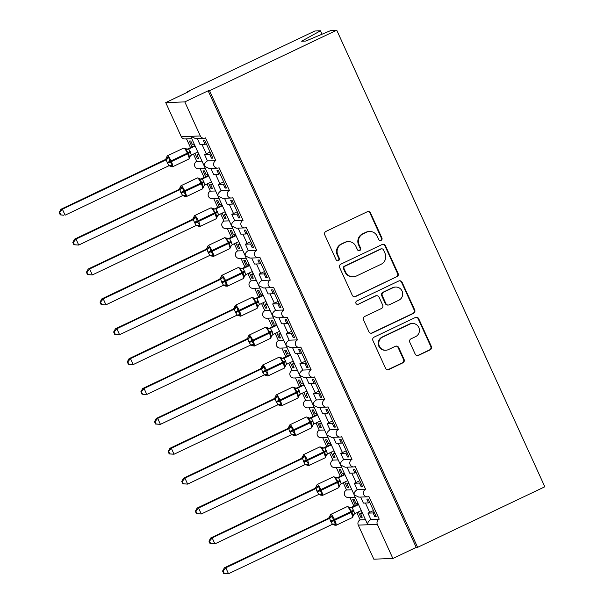 <?xml version="1.0" encoding="UTF-8"?>
<svg xmlns="http://www.w3.org/2000/svg" width="604" height="604" viewBox="0 0 604 604"><rect width="100%" height="100%" fill="white"/><g stroke="black" fill="none" stroke-linecap="round" stroke-linejoin="round"><path stroke-width="0.91" d="M381.064 240.377A1.812 1.767 87.9 0 0 381.917 237.968L370.554 213.038A2.59 2.529 87.9 0 0 367.194 211.778L325.956 231.407A2.59 2.529 87.9 0 0 324.733 234.843L336.096 259.773A1.812 1.767 87.9 0 0 338.451 260.656A1.812 1.767 87.9 0 0 339.305 258.248L337.832 255.024A8.282 8.094 87.9 0 1 341.743 244.024L345.178 242.393A8.282 8.094 87.9 0 1 355.93 246.409L357.402 249.633A1.812 1.767 87.9 0 0 359.757 250.517A1.812 1.767 87.9 0 0 360.611 248.108L359.138 244.884A8.282 8.094 87.9 0 1 363.049 233.884L366.485 232.246A8.282 8.094 87.9 0 1 377.236 236.27L378.708 239.494A1.812 1.767 87.9 0 0 381.064 240.377M380.097 240.528A1.812 1.767 87.9 0 0 381.358 237.991L369.995 213.061A2.59 2.529 87.9 0 0 367.889 211.566M337.485 260.807A1.812 1.767 87.9 0 0 338.746 258.27L337.274 255.047L337.832 255.024M358.791 250.668A1.812 1.767 87.9 0 0 360.052 248.131L358.58 244.899L359.138 244.884M415.197 354.118A2.59 2.529 87.9 0 0 418.557 355.371L430.124 349.867A2.59 2.529 87.9 0 0 431.347 346.432L418.723 318.738A2.59 2.529 87.9 0 0 415.363 317.485L374.133 337.115A2.59 2.529 87.9 0 0 372.91 340.55L385.526 368.236A2.59 2.529 87.9 0 0 388.885 369.497L402.86 362.845A2.59 2.529 87.9 0 0 404.084 359.403L398.685 347.557A2.59 2.529 87.9 0 0 395.326 346.303L388.395 349.595A6.923 6.765 87.9 0 1 378.957 344.937A6.923 6.765 87.9 0 1 382.672 337.047L409.822 324.122A6.923 6.765 87.9 0 1 419.251 328.787A6.923 6.765 87.9 0 1 415.537 336.677L411.014 338.829A2.59 2.529 87.9 0 0 409.791 342.264L415.197 354.118M191.755 138.694L184.892 138.943A3.956 3.866 -92.1 0 1 181.253 136.663L165.73 102.597L189.067 91.483L187.663 91.536L314.858 30.993L320.49 30.789L301.555 41.223L305.707 41.072L331.12 30.404L336.745 30.2L209.55 90.743L208.146 90.796L184.809 101.902L200.332 135.968A3.956 3.866 -92.1 0 0 205.466 137.886L215.817 160.596A3.956 3.866 87.9 0 0 217.591 168.131A3.956 3.866 87.9 0 0 219.086 167.769L229.429 190.479A3.956 3.866 87.9 0 0 231.211 198.014A3.956 3.866 87.9 0 0 232.699 197.651L243.05 220.354A3.956 3.866 87.9 0 0 244.824 227.897A3.956 3.866 87.9 0 0 246.319 227.527L256.67 250.237A3.956 3.866 87.9 0 0 258.444 257.78A3.956 3.866 87.9 0 0 259.939 257.41L270.282 280.12A3.956 3.866 87.9 0 0 272.064 287.655A3.956 3.866 87.9 0 0 273.552 287.293L283.903 310.003A3.956 3.866 87.9 0 0 285.677 317.538A3.956 3.866 87.9 0 0 287.172 317.168L297.523 339.878A3.956 3.866 87.9 0 0 299.297 347.421A3.956 3.866 87.9 0 0 300.792 347.051L311.136 369.761A3.956 3.866 87.9 0 0 312.917 377.296A3.956 3.866 87.9 0 0 314.405 376.934L324.756 399.644A3.956 3.866 87.9 0 0 326.53 407.179A3.956 3.866 87.9 0 0 328.025 406.817L338.376 429.519A3.956 3.866 87.9 0 0 340.15 437.062A3.956 3.866 87.9 0 0 341.637 436.692L351.989 459.402A3.956 3.866 87.9 0 0 353.77 466.937A3.956 3.866 87.9 0 0 355.258 466.575L365.609 489.285A3.956 3.866 87.9 0 0 367.383 496.82A3.956 3.866 87.9 0 0 368.878 496.458L379.221 519.168A3.956 3.866 87.9 0 0 377.357 524.415L392.879 558.481L373.8 559.168L358.278 525.11L367.821 524.763C367.391 522.875 368.402 521.109 370.856 519.47L379.221 519.168M336.745 30.2L544.823 486.779L417.621 547.322L209.55 90.743M396.866 276.896A2.59 2.529 87.9 0 0 398.089 273.453L385.473 245.768A2.59 2.529 87.9 0 0 382.113 244.514L340.875 264.144A2.59 2.529 87.9 0 0 339.652 267.58L352.268 295.265A2.59 2.529 87.9 0 0 355.635 296.519L396.307 276.911A2.59 2.529 87.9 0 0 397.53 273.476L384.907 245.79A2.59 2.529 87.9 0 0 382.808 244.303M402.098 282.257L414.714 309.943A2.59 2.529 87.9 0 1 413.498 313.378L372.26 333.008A2.59 2.529 87.9 0 1 368.901 331.755L363.502 319.901A2.59 2.529 87.9 0 1 364.718 316.466L381.441 308.508A2.59 2.529 87.9 0 0 382.664 305.065L379.086 297.206A2.59 2.529 87.9 0 0 375.726 295.952L358.315 304.242A1.812 1.767 87.9 0 1 355.847 303.019A1.812 1.767 87.9 0 1 356.813 300.958L398.738 280.996A2.59 2.529 87.9 0 1 402.098 282.257L401.539 282.279L414.155 309.965L414.714 309.943M376.028 516.216L374.858 516.775L376.254 516.722L368.198 499.032L366.794 499.085L368.538 502.906L363.389 503.094L360.648 497.062M374.858 516.775L373.113 512.947L367.964 513.136L370.856 519.47M369.708 502.347L368.538 502.906M373.446 510.554L369.663 512.351A5.798 0.483 155.5 0 1 367.964 513.136M374.284 512.388L373.113 512.947M377.357 524.415L367.821 524.763L354.45 495.695L354.201 494.88L358.844 497.13L367.383 496.82M312.812 404.348L354.201 494.88C353.77 492.992 354.79 491.226 357.236 489.587L365.609 489.285M343.246 482.777L346.53 489.972L351.755 489.784M346.53 489.972A3.956 3.866 87.9 0 0 348.304 497.515L355.16 497.266M356.866 512.653L360.143 519.855L365.367 519.666M360.143 519.855A3.956 3.866 87.9 0 0 358.278 525.11M362.408 486.333L361.237 486.892L362.642 486.839L354.578 469.149L353.174 469.202L354.918 473.023L349.776 473.211L347.028 467.186M361.237 486.892L359.493 483.064L354.352 483.253L357.236 489.587M356.088 472.471L354.918 473.023M359.825 480.671L356.05 482.475A5.798 0.483 155.5 0 1 354.352 483.253M360.663 482.505L359.493 483.064M329.625 452.894L332.91 460.097L338.134 459.908M332.91 460.097A3.956 3.866 87.9 0 0 334.684 467.632L341.547 467.383M348.787 456.45L347.617 457.009L349.021 456.956L340.958 439.267L339.554 439.319L341.298 443.147L336.156 443.328L333.408 437.304M347.617 457.009L345.873 453.189L340.731 453.37L343.623 459.704L351.989 459.402M342.476 442.589L341.298 443.147M346.213 450.795L342.43 452.592A5.798 0.483 155.5 0 1 340.731 453.37M347.051 452.63L345.873 453.189M316.013 423.011L319.289 430.214L324.522 430.025M319.289 430.214A3.956 3.866 87.9 0 0 321.071 437.749L327.927 437.5M335.175 426.575L334.004 427.126L335.401 427.081L327.345 409.391L325.941 409.436L327.685 413.264L322.544 413.453L319.795 407.421M334.004 427.126L332.26 423.306L327.119 423.495L330.003 429.829L338.376 429.519M328.855 412.706L327.685 413.264M332.593 420.913L328.81 422.709A5.798 0.483 155.5 0 1 327.119 423.495M333.431 422.747L332.26 423.306M302.393 393.129L305.677 400.331L310.901 400.142M305.677 400.331A3.956 3.866 87.9 0 0 307.451 407.866L314.307 407.625M321.554 396.692L320.384 397.251L321.789 397.198L313.725 379.508L312.321 379.561L314.065 383.381L308.923 383.57L306.175 377.545M320.384 397.251L318.64 393.423L313.499 393.612L316.383 399.946L324.756 399.644M315.235 382.823L314.065 383.381M318.98 391.03L315.197 392.834A5.798 0.483 155.5 0 1 313.499 393.612M319.81 392.864L318.64 393.423M312.819 404.348L299.727 375.356L304.378 377.606L312.917 377.296M245.511 256.655L299.727 375.356C299.305 373.468 300.316 371.702 302.77 370.063L311.136 369.761M288.772 363.253L292.057 370.448L297.281 370.26M292.057 370.448A3.956 3.866 87.9 0 0 293.831 377.991L300.694 377.742M307.942 366.809L306.764 367.368L308.168 367.315L300.105 349.625L298.708 349.678L300.445 353.506L295.303 353.687L292.555 347.662M306.764 367.368L305.02 363.54L299.878 363.729L302.77 370.063M301.623 352.947L300.445 353.506M305.36 361.147L301.577 362.951A5.798 0.483 155.5 0 1 299.878 363.729M306.198 362.989L305.02 363.54M275.16 333.37L278.436 340.573L283.669 340.384M278.436 340.573A3.956 3.866 87.9 0 0 280.218 348.108L287.074 347.859M294.322 336.926L293.151 337.485L294.556 337.44L286.492 319.75L285.088 319.795L286.832 323.623L281.691 323.812L278.942 317.779M293.151 337.485L291.407 333.665L286.266 333.846L289.15 340.18L297.523 339.878M288.002 323.065L286.832 323.623M291.74 331.271L287.965 333.068A5.798 0.483 155.5 0 1 286.266 333.846M292.578 333.106L291.407 333.665M261.54 303.487L264.824 310.69L270.048 310.501M264.824 310.69A3.956 3.866 87.9 0 0 266.598 318.225L273.453 317.983M280.701 307.051L279.531 307.61L280.935 307.557L272.872 289.867L271.468 289.92L273.212 293.74L268.07 293.929L265.322 287.904M279.531 307.61L277.787 303.782L272.646 303.971L275.53 310.305L283.903 310.003M274.382 293.182L273.212 293.74M278.127 301.388L274.344 303.185A5.798 0.483 155.5 0 1 272.646 303.971M278.957 303.223L277.787 303.782M247.927 273.612L251.204 280.807L256.428 280.618M251.204 280.807A3.956 3.866 87.9 0 0 252.985 288.35L259.841 288.1M267.089 277.168L265.911 277.727L267.315 277.674L259.259 259.984L257.855 260.037L259.599 263.865L254.45 264.046L251.709 258.021M265.911 277.727L264.174 273.899L259.025 274.088L261.917 280.422L270.282 280.12M260.769 263.306L259.599 263.865M264.507 271.506L260.724 273.31A5.798 0.483 155.5 0 1 259.025 274.088M265.345 273.34L264.174 273.899M245.503 256.655L245.262 255.839L249.905 258.082L258.444 257.78M203.978 138.256L195.439 138.565L190.788 136.315L191.038 137.131L245.262 255.839C244.831 253.944 245.851 252.185 248.297 250.539L256.67 250.237M234.307 243.729L237.591 250.932L242.816 250.743M237.591 250.932A3.956 3.866 87.9 0 0 239.365 258.467L246.221 258.218M253.469 247.285L252.298 247.844L253.703 247.791L245.639 230.109L244.235 230.154L245.979 233.982L240.837 234.171L238.089 228.138M252.298 247.844L250.554 244.024L245.413 244.205L248.297 250.539M247.149 233.423L245.979 233.982M250.887 241.63L247.112 243.427A5.798 0.483 155.5 0 1 245.413 244.205M251.725 243.465L250.554 244.024M220.687 213.846L223.971 221.049L229.195 220.86M223.971 221.049A3.956 3.866 87.9 0 0 225.745 228.584L232.608 228.335M239.848 217.41L238.678 217.969L240.082 217.916L232.019 200.226L230.615 200.279L232.359 204.099L227.217 204.288L224.469 198.255M238.678 217.969L236.934 214.141L231.793 214.329L234.684 220.664L243.05 220.354M233.537 203.54L232.359 204.099M237.274 211.747L233.491 213.544A5.798 0.483 155.5 0 1 231.793 214.329M238.112 213.582L236.934 214.141M207.074 183.971L210.351 191.166L215.583 190.977M210.351 191.166A3.956 3.866 87.9 0 0 212.132 198.708L218.988 198.459M226.236 187.527L225.066 188.086L226.462 188.033L218.406 170.343L217.002 170.396L218.746 174.216L213.605 174.405L210.856 168.38M225.066 188.086L223.321 184.258L218.18 184.447L221.064 190.781L229.429 190.479M219.916 173.665L218.746 174.216M223.654 181.864L219.871 183.669A5.798 0.483 155.5 0 1 218.18 184.447M224.492 183.699L223.321 184.258M193.454 154.088L196.738 161.291L201.963 161.102M196.738 161.291A3.956 3.866 87.9 0 0 198.512 168.826L205.368 168.576M362.483 513.332L360.482 513.4L362.226 517.228L360.822 517.281L358.383 511.928M357.908 503.291L355.907 503.366L354.163 499.538L352.766 499.591L355.431 505.45M349.935 497.454L353.906 506.175M348.863 483.449L346.87 483.525L348.606 487.345L347.209 487.398L344.771 482.052M344.288 473.408L342.294 473.483L340.55 469.655L339.146 469.708L341.811 475.567M336.315 467.571L340.294 476.292M335.25 453.574L333.249 453.642L334.993 457.47L333.589 457.515L331.151 452.169M330.675 443.532L328.674 443.6L326.93 439.78L325.526 439.825L328.198 445.684M322.702 437.689L326.673 446.409M321.63 423.691L319.629 423.759L321.373 427.587L319.969 427.64L317.53 422.287M317.055 413.649L315.054 413.725L313.31 409.897L311.913 409.95L314.578 415.801M309.082 407.813L313.053 416.526M308.017 393.808L306.017 393.884L307.761 397.704L306.356 397.757L303.918 392.404M303.442 383.767L301.441 383.842L299.697 380.014L298.293 380.067L300.958 385.926M295.462 377.93L299.441 386.651M294.397 363.925L292.396 364.001L294.14 367.828L292.736 367.874L290.298 362.528M289.822 353.891L287.821 353.959L286.077 350.139L284.673 350.184L287.345 356.043M281.849 348.047L285.82 356.768M280.777 334.05L278.776 334.118L280.52 337.946L279.116 337.998L276.685 332.645M276.202 324.008L274.201 324.076L272.464 320.256L271.06 320.309L273.725 326.16M268.229 318.172L272.2 326.885M267.164 304.167L265.164 304.242L266.908 308.063L265.503 308.115L263.065 302.763M262.589 294.125L260.588 294.201L258.844 290.373L257.44 290.426L260.113 296.285M254.616 288.289L258.587 297.009M253.544 274.284L251.543 274.359L253.287 278.18L251.883 278.233L249.444 272.887M248.969 264.25L246.968 264.318L245.224 260.498L243.82 260.543L246.492 266.402M240.996 258.406L244.967 267.127M239.924 244.409L237.931 244.477L239.667 248.304L238.27 248.35L235.832 243.004M235.349 234.367L233.355 234.435L231.611 230.615L230.207 230.668L232.872 236.519M227.376 228.523L231.355 237.244M226.311 214.526L224.311 214.594L226.055 218.422L224.65 218.474L222.212 213.121M221.736 204.484L219.735 204.56L217.991 200.732L216.587 200.785L219.26 206.643M213.763 198.648L217.734 207.368M212.691 184.643L210.69 184.718L212.434 188.539L211.03 188.591L208.591 183.246M208.116 174.601L206.115 174.677L204.371 170.849L202.974 170.902L205.639 176.761M200.143 168.765L204.114 177.485M212.616 157.644L211.445 158.203L212.85 158.15L204.786 140.46L203.382 140.513L205.126 144.341L199.984 144.522L197.236 138.497M211.445 158.203L209.701 154.382L204.56 154.564L207.444 160.898L215.817 160.596M206.296 143.782L205.126 144.341M210.041 151.989L206.258 153.786A5.798 0.483 155.5 0 1 204.56 154.564M210.871 153.824L209.701 154.382M199.078 154.76L197.078 154.835L198.822 158.663L197.417 158.709L194.979 153.363M194.496 144.726L192.502 144.794L190.758 140.974L189.354 141.019L192.019 146.878M186.523 138.882L190.502 147.602M417.621 547.322L416.224 547.375L392.879 558.481M416.224 547.375L208.146 90.796M360.482 513.4L362.151 512.607M346.87 483.525L348.538 482.724M333.249 453.642L334.918 452.849M319.629 423.759L321.305 422.966M306.017 393.884L307.685 393.083M292.396 364.001L294.065 363.208M278.776 334.118L280.452 333.325M265.164 304.242L266.832 303.442M251.543 274.359L253.212 273.567M237.931 244.477L239.599 243.684M224.311 214.594L225.979 213.801M210.69 184.718L212.366 183.918M322.045 34.217L320.49 30.789M197.078 154.835L198.746 154.043M165.73 102.597L184.809 101.902M187.897 92.042L187.663 91.536M198.588 158.15L197.417 158.709M207.444 160.898C204.998 162.544 203.986 164.303 204.409 166.191L209.052 168.44L217.591 168.131M212.208 188.033L211.03 188.591M225.821 217.916L224.65 218.474M239.441 247.799L238.27 248.35M253.053 277.674L251.883 278.233M266.674 307.557L265.503 308.115M280.294 337.44L279.116 337.998M293.906 367.315L292.736 367.874M307.527 397.198L306.356 397.757M321.147 427.081L319.969 427.64M334.759 456.964L333.589 457.515M348.38 486.839L347.209 487.398M361.992 516.722L360.822 517.281M221.064 190.781C218.61 192.419 217.599 194.186 218.029 196.073L222.672 198.323L231.211 198.014M234.684 220.664C232.23 222.302 231.219 224.069 231.642 225.956L236.292 228.206L244.824 227.897M261.917 280.422C259.463 282.06 258.452 283.827 258.882 285.715L263.525 287.965L272.064 287.655M275.53 310.305C273.084 311.943 272.072 313.71 272.495 315.598L277.145 317.847L285.677 317.538M289.15 340.18C286.696 341.826 285.684 343.593 286.115 345.48L290.758 347.73L299.297 347.421M316.383 399.946C313.937 401.584 312.925 403.351 313.348 405.239L317.991 407.489L326.53 407.179M330.003 429.829C327.549 431.467 326.538 433.234 326.968 435.122L331.611 437.371L340.15 437.062M343.623 459.704C341.169 461.35 340.158 463.109 340.581 464.997L345.231 467.247L353.77 466.937M369.61 231.483L369.044 231.506A8.282 8.094 87.9 0 0 365.926 232.268L366.485 232.246M358.58 244.899A8.282 8.094 87.9 0 1 362.491 233.907L365.926 232.268M348.304 241.623L347.738 241.645A8.282 8.094 87.9 0 0 344.62 242.408L345.178 242.393M337.274 255.047A8.282 8.094 87.9 0 1 341.184 244.046L344.62 242.408M354.374 296.753A2.59 2.529 87.9 0 0 355.069 296.541L396.307 276.911M383.442 249.875A1.812 1.767 87.9 0 0 381.086 248.999L344.892 266.228A1.812 1.767 87.9 0 0 344.038 268.629L345.586 272.034A8.282 8.094 87.9 0 0 356.337 276.051L381.079 264.28A8.282 8.094 87.9 0 0 384.99 253.28L383.442 249.875M381.773 248.833L381.207 248.848A1.812 1.767 87.9 0 0 380.528 249.022L381.086 248.999M353.219 276.821L352.661 276.843A8.282 8.094 87.9 0 1 345.027 272.057L343.48 268.652A1.812 1.767 87.9 0 1 344.333 266.243L380.528 249.022M370.999 333.242A2.59 2.529 87.9 0 0 371.702 333.031L412.932 313.401A2.59 2.529 87.9 0 0 414.155 309.965M376.7 295.711L376.141 295.733A2.59 2.529 87.9 0 0 375.159 295.975L358.315 304.242M357.349 304.393A1.812 1.767 87.9 0 0 357.749 304.257M398.799 300.248A6.923 6.765 87.9 0 0 395.688 287.051A6.923 6.765 87.9 0 0 393.076 287.693L383.51 292.245A2.59 2.529 87.9 0 0 382.294 295.681L385.873 303.54A2.59 2.529 87.9 0 0 389.233 304.801L398.799 300.248M395.688 287.051L395.129 287.074A6.923 6.765 87.9 0 0 392.517 287.715L393.076 287.693M388.259 305.035L387.7 305.058A2.59 2.529 87.9 0 1 385.314 303.563L381.728 295.703A2.59 2.529 87.9 0 1 382.951 292.268L392.517 287.715M401.539 282.279A2.59 2.529 87.9 0 0 399.433 280.784M412.426 323.487L411.868 323.502A6.923 6.765 87.9 0 0 409.255 324.144L409.822 324.122M385.782 350.237L385.224 350.26A6.923 6.765 87.9 0 1 382.113 337.062L409.255 324.144M387.632 369.731A2.59 2.529 87.9 0 0 388.327 369.512L402.302 362.861A2.59 2.529 87.9 0 0 403.525 359.425L398.119 347.579A2.59 2.529 87.9 0 0 396.02 346.084M417.296 355.605A2.59 2.529 87.9 0 0 417.991 355.394L429.565 349.89A2.59 2.529 87.9 0 0 430.78 346.447L418.164 318.761A2.59 2.529 87.9 0 0 416.065 317.274M59.743 212.457L59.177 212.48L60.264 214.865L60.83 214.85L59.743 212.457L62.378 209.203L166.213 159.781L164.801 159.841L60.974 209.256L62.378 209.203L65.104 215.183L169.037 165.707L167.172 162.529L171.03 160.906A5.67 1.11 64.5 0 0 167.482 155.817A5.67 1.11 64.5 0 0 167.391 155.832L166.493 157.425L168.878 157.531L169.822 161.411L172.397 165.247L171.038 166.545L170.471 166.168M60.83 214.85L63.699 215.235L60.264 214.865M167.172 162.529L166.213 159.781M164.801 159.841L166.16 158.58A2.899 2.877 28.1 0 1 166.16 158.58A2.899 2.877 28.1 0 1 164.801 159.841M194.866 145.526L187.383 149.09L188.788 149.029L191.4 155.062L197.818 152.012M195.1 146.032L188.78 149.037A2.899 2.877 28.1 0 1 185.843 148.682L183.729 148.055A5.67 1.11 -115.5 0 0 183.654 148.116M189.573 157.727L188.584 153.356L185.677 149.543L185.843 148.682M189.188 157.251L191.4 155.062M188.674 149.082L185.677 149.543M172.397 165.247L169.392 165.587M166.311 159.728L168.878 157.531M60.974 209.256L59.177 212.48M73.356 242.34L72.797 242.363L73.884 244.748L74.443 244.726L73.356 242.34L75.998 239.086L179.826 189.664L178.422 189.724L74.594 239.139L75.998 239.086L78.716 245.065L182.657 195.59L180.785 192.404L184.65 190.788A5.67 1.11 64.5 0 0 181.102 185.692A5.67 1.11 64.5 0 0 181.004 185.715L180.113 187.308L182.499 187.414L183.767 192.012L186.009 195.122L184.658 196.428L184.092 196.043M74.443 244.726L78.716 245.065L73.884 244.748M180.785 192.404L179.826 189.664M178.422 189.724L179.781 188.463A2.899 2.877 28.1 0 1 179.781 188.463A2.899 2.877 28.1 0 1 178.422 189.724M208.486 175.409L200.996 178.965L202.408 178.912L205.02 184.945L211.438 181.887M208.712 175.915L202.4 178.92M203.186 187.61L201.879 182.521L199.29 179.418L199.282 178.354L197.342 177.938A5.67 1.11 -115.5 0 0 197.266 177.999M202.808 187.134L205.02 184.945M202.295 178.965L199.29 179.418M186.009 195.122L183.012 195.462M179.932 189.611L182.499 187.414M74.594 239.139L72.797 242.363M86.976 272.223L86.417 272.238L87.505 274.631L88.063 274.609L86.976 272.223L89.611 268.969L193.446 219.546L192.034 219.599L88.207 269.014L89.611 268.969L92.337 274.941L196.277 225.473L194.405 222.287L198.263 220.671A5.67 1.11 64.5 0 0 194.714 215.575A5.67 1.11 64.5 0 0 194.624 215.598L193.725 217.191L196.111 217.297L197.387 221.894L199.63 225.005L198.278 226.311L197.712 225.926M88.063 274.609L92.337 274.941L87.505 274.631M194.405 222.287L193.416 219.554A2.899 2.529 -106 0 0 194.782 217.153M192.034 219.599L193.393 218.346A2.899 2.877 28.1 0 1 193.393 218.346A2.899 2.877 28.1 0 1 192.034 219.599M222.098 205.284L214.616 208.848L216.021 208.795L218.64 214.828L225.05 211.77M222.332 205.798L216.021 208.795A2.899 2.877 28.1 0 1 213.076 208.44L210.962 207.821A5.67 1.11 -115.5 0 0 210.887 207.882M216.806 217.485L215.824 213.114L212.91 209.301L213.076 208.44M216.421 217.01L218.64 214.828M215.915 208.848L212.91 209.301M199.63 225.005L196.625 225.345M193.552 219.494L196.111 217.297M88.207 269.014L86.417 272.238M100.589 302.098L100.03 302.121L101.117 304.507L101.683 304.492L100.589 302.098L103.231 298.844L207.059 249.422L205.654 249.482L101.827 298.897L103.231 298.844L105.957 304.824L209.89 255.356L208.018 252.17L211.883 250.554A5.67 1.11 64.5 0 0 208.335 245.458A5.67 1.11 64.5 0 0 208.244 245.481L207.346 247.066L209.731 247.172L211 251.77L213.25 254.888L211.891 256.187L211.324 255.809M101.683 304.492L104.552 304.877L101.117 304.507M208.018 252.17L207.059 249.422M205.654 249.482L207.013 248.221A2.899 2.877 28.1 0 1 205.654 249.482M235.719 235.167L228.237 238.731L229.641 238.671L232.253 244.711L238.671 241.653M235.945 235.673L229.633 238.678M230.418 247.368L229.112 242.279L226.523 239.184L226.515 238.112L224.582 237.704A5.67 1.11 -115.5 0 0 224.499 237.757M230.041 246.893L232.253 244.711M229.528 238.731L226.523 239.184M213.25 254.888L210.245 255.228M207.164 249.369L209.731 247.172M101.827 298.897L100.03 302.121M114.209 331.981L113.65 332.004L114.737 334.389L115.296 334.367L114.209 331.981L116.844 328.727L220.679 279.305L219.275 279.365L115.447 328.78L116.844 328.727L119.569 334.707L223.51 285.231L221.638 282.045L225.503 280.43A5.67 1.11 64.5 0 0 221.955 275.333A5.67 1.11 64.5 0 0 221.857 275.356L220.958 276.949L223.352 277.055L224.62 281.653L226.862 284.763L225.511 286.07L224.945 285.684M115.296 334.367L119.569 334.707L114.737 334.389M221.638 282.045L220.679 279.305M219.275 279.365L220.626 278.104A2.899 2.877 28.1 0 1 219.275 279.365M249.331 265.05L241.849 268.614L243.253 268.553L245.873 274.586L252.291 271.528M249.565 265.556L243.253 268.561A2.899 2.877 28.1 0 1 240.309 268.206L238.195 267.58A5.67 1.11 -115.5 0 0 238.119 267.64M244.039 277.251L243.057 272.88L240.143 269.059L240.309 268.206M243.654 276.775L245.873 274.586M243.148 268.606L240.143 269.059M226.862 284.763L223.857 285.103M220.785 279.252L223.352 277.055M115.447 328.78L113.65 332.004M127.829 361.864L127.263 361.879L128.358 364.272L128.916 364.25L127.829 361.864L130.464 358.61L234.299 309.188L232.887 309.24L129.06 358.663L130.464 358.61L133.19 364.582L237.123 315.114L235.258 311.928L239.116 310.313A5.67 1.11 64.5 0 0 235.568 305.216A5.67 1.11 64.5 0 0 235.477 305.239L234.578 306.832L236.964 306.938L237.908 310.818L240.483 314.646L239.131 315.952L238.557 315.567M128.916 364.25L133.19 364.582L128.358 364.272M235.258 311.928L234.299 309.188M232.887 309.24L234.246 307.987A2.899 2.877 28.1 0 1 232.887 309.24M262.951 294.926L255.469 298.489L256.874 298.436L259.493 304.469L265.903 301.411M263.185 295.439L256.874 298.444A2.899 2.877 28.1 0 1 253.929 298.082L251.815 297.462A5.67 1.11 -115.5 0 0 251.74 297.523M257.659 307.134L256.677 302.763L253.763 298.942L253.929 298.082M257.274 306.651L259.493 304.469M256.768 298.489L253.763 298.942M240.483 314.646L237.478 314.986M234.397 309.135L236.964 306.938M129.06 358.663L127.263 361.879M141.442 391.739L140.883 391.762L141.97 394.148L142.529 394.133L141.442 391.739L144.084 388.493L247.912 339.063L246.507 339.123L142.68 388.538L144.084 388.493L146.802 394.465L250.743 344.997L248.871 341.811L252.736 340.195A5.67 1.11 64.5 0 0 249.188 335.099A5.67 1.11 64.5 0 0 249.097 335.122L248.199 336.715L250.584 336.821L251.853 341.419L254.095 344.529L252.744 345.828L252.178 345.45M142.529 394.133L145.405 394.518L141.97 394.148M248.871 341.811L247.889 339.071A2.899 2.529 -106 0 0 249.248 336.677M246.507 339.123L247.867 337.863A2.899 2.877 28.1 0 1 246.507 339.123M276.572 324.809L269.082 328.372L270.494 328.312L273.106 334.352L279.524 331.294M276.798 325.314L270.486 328.319A2.899 2.877 28.1 0 1 267.542 327.964L265.428 327.345A5.67 1.11 -115.5 0 0 265.352 327.398M271.272 337.009L270.29 332.638L267.376 328.825L267.542 327.964M270.894 336.534L273.106 334.352M270.381 328.372L267.376 328.825M254.095 344.529L251.098 344.869M248.018 339.018L250.584 336.821M142.68 388.538L140.883 391.762M155.062 421.622L154.503 421.645L155.59 424.031L156.149 424.008L155.062 421.622L157.697 418.368L261.532 368.946L260.128 369.006L156.293 418.421L157.697 418.368L160.422 424.348L264.363 374.873L262.491 371.694L266.356 370.071A5.67 1.11 64.5 0 0 262.808 364.975A5.67 1.11 64.5 0 0 262.71 364.997L261.811 366.59L264.205 366.696L265.473 371.294L267.715 374.404L266.364 375.711L265.798 375.333M156.149 424.008L160.422 424.348L155.59 424.031M262.491 371.694L261.532 368.946M260.128 369.006L261.479 367.745A2.899 2.877 28.1 0 1 260.128 369.006M290.184 354.691L282.702 358.255L284.106 358.195L286.726 364.227L293.144 361.177M290.418 355.197L284.106 358.202A2.899 2.877 28.1 0 1 281.162 357.847L279.048 357.221A5.67 1.11 -115.5 0 0 278.973 357.281M284.892 366.892L283.91 362.521L280.996 358.701L281.162 357.847M284.507 366.417L286.726 364.227M284.001 358.248L280.996 358.701M267.715 374.404L264.711 374.744M261.638 368.893L264.205 366.696M156.293 418.421L154.503 421.645M168.682 451.505L168.116 451.528L169.203 453.914L169.769 453.891L168.682 451.505L171.317 448.251L275.152 398.829L273.74 398.882L169.913 448.304L171.317 448.251L174.043 454.223L277.976 404.756L276.111 401.569L279.969 399.954A5.67 1.11 64.5 0 0 276.421 394.857A5.67 1.11 64.5 0 0 276.33 394.88L275.432 396.473L277.817 396.579L278.761 400.46L281.336 404.287L279.977 405.594L279.41 405.209M169.769 453.891L174.043 454.223L169.203 453.914M276.111 401.569L275.152 398.829M273.748 398.882L275.099 397.628A2.899 2.877 28.1 0 1 275.099 397.628A2.899 2.877 28.1 0 1 273.74 398.882M303.804 384.574L296.322 388.13L297.727 388.078L300.339 394.11L306.757 391.052M304.038 385.08L297.719 388.085A2.899 2.877 28.1 0 1 294.782 387.723L292.668 387.104A5.67 1.11 -115.5 0 0 292.593 387.164M298.512 396.775L297.523 392.404L294.616 388.583L294.782 387.723M298.127 396.292L300.339 394.11M297.613 388.13L294.616 388.583M281.336 404.287L278.331 404.627M275.25 398.776L277.817 396.579M169.913 448.304L168.116 451.528M182.295 481.388L181.736 481.403L182.823 483.796L183.382 483.774L182.295 481.388L184.937 478.134L288.765 428.712L287.361 428.764L183.533 478.179L184.937 478.134L187.655 484.106L291.596 434.638L289.724 431.452L293.589 429.837A5.67 1.11 64.5 0 0 290.041 424.74A5.67 1.11 64.5 0 0 289.943 424.763L289.052 426.356L291.438 426.462L292.706 431.06L294.948 434.17L293.597 435.469L293.031 435.091M183.382 483.774L187.655 484.106L182.823 483.796M289.724 431.452L288.742 428.719A2.899 2.529 -106 0 0 290.101 426.318M287.361 428.764L288.72 427.511A2.899 2.877 28.1 0 1 288.72 427.511A2.899 2.877 28.1 0 1 287.361 428.764M317.425 414.45L309.935 418.013L311.347 417.953L313.959 423.993L320.377 420.935M317.651 414.956L311.339 417.96M312.125 426.651L310.818 421.562L308.229 418.466L308.221 417.394L306.281 416.986A5.67 1.11 -115.5 0 0 306.205 417.047M311.747 426.175L313.959 423.993M311.234 418.013L308.229 418.466M294.948 434.17L291.951 434.51M288.871 428.659L291.438 426.462M183.533 478.179L181.736 481.403M302.657 456.171L305.058 456.337L306.326 460.935L308.568 464.053L307.217 465.352L306.651 464.974M300.981 458.64L197.146 508.062L198.55 508.009L201.275 513.989L305.111 464.567L302.491 458.534L300.981 458.647L302.332 457.387A2.899 2.877 28.1 0 1 302.332 457.387A2.899 2.877 28.1 0 1 300.981 458.647M197.002 513.657L201.275 513.989L196.443 513.672L197.002 513.657L195.915 511.263L195.356 511.286L196.443 513.672M195.915 511.263L198.55 508.009L302.385 458.587M331.037 444.333L323.555 447.896L324.96 447.836L327.579 453.876L333.997 450.818M331.271 444.838L324.96 447.843A2.899 2.877 28.1 0 1 322.015 447.489L319.901 446.869A5.67 1.11 -115.5 0 0 319.826 446.922M325.745 456.533L324.763 452.162L321.849 448.349L322.015 447.489M325.36 456.058L327.579 453.876M324.854 447.889L321.849 448.349M308.568 464.053L305.564 464.393M302.491 458.534L305.058 456.337M197.146 508.062L195.356 511.286M209.528 541.146L208.969 541.169L210.056 543.555L210.622 543.532L209.528 541.146L212.17 537.892L315.998 488.47L314.593 488.53L210.766 537.945L212.17 537.892L214.896 543.872L318.829 494.397L316.957 491.211L320.822 489.595A5.67 1.11 64.5 0 0 317.274 484.499A5.67 1.11 64.5 0 0 317.183 484.521L316.285 486.114L318.67 486.22L319.614 490.101L322.189 493.929L320.83 495.235L320.263 494.85M210.622 543.532L214.896 543.872L210.056 543.555M316.957 491.211L315.998 488.47M314.593 488.53L315.952 487.269A2.899 2.877 28.1 0 1 315.952 487.269A2.899 2.877 28.1 0 1 314.593 488.53M344.658 474.216L337.175 477.779L338.58 477.719L341.192 483.751L347.61 480.693M344.884 474.721L338.572 477.726A2.899 2.877 28.1 0 1 335.635 477.371L333.521 476.745A5.67 1.11 -115.5 0 0 333.438 476.805M339.357 486.416L338.376 482.045L335.462 478.225L335.635 477.371M338.98 485.941L341.192 483.751M338.466 477.772L335.462 478.225M322.189 493.929L319.184 494.268M316.103 488.417L318.67 486.22M210.766 537.945L208.969 541.169M223.148 571.029L222.589 571.044L223.676 573.438L224.235 573.415L223.148 571.029L225.783 567.775L329.618 518.353L328.214 518.398L224.386 567.82L225.783 567.775L228.508 573.747L332.449 524.28L330.577 521.093L334.442 519.478A5.67 1.11 64.5 0 0 330.894 514.381A5.67 1.11 64.5 0 0 330.796 514.404L329.897 515.997L332.291 516.103L333.559 520.701L335.801 523.811L334.45 525.118L333.884 524.733M224.235 573.415L228.508 573.747L223.676 573.438M330.577 521.093L329.618 518.353M328.214 518.398L329.565 517.152A2.899 2.877 28.1 0 1 329.565 517.152A2.899 2.877 28.1 0 1 328.214 518.406M358.27 504.091L350.788 507.654L352.2 507.602L354.812 513.634L361.23 510.576M358.504 504.604L352.192 507.602A2.899 2.877 28.1 0 1 349.248 507.247L350.418 507.805M352.978 516.292L351.996 511.928L349.082 508.107L349.248 507.247M352.6 515.816L354.812 513.634M352.087 507.654L349.082 508.107M335.801 523.811L332.796 524.151M329.724 518.3L332.291 516.103M224.386 567.82L222.589 571.044M381.358 237.991L381.917 237.968M338.746 258.27L339.305 258.248M360.052 248.131L360.611 248.108M181.253 136.663L200.332 135.968M202 144.454L206.258 153.786M215.62 174.329L219.871 183.669M229.241 204.212L233.491 213.544M242.853 234.095L247.112 243.427M256.474 263.978L260.724 273.31M270.094 293.854L274.344 303.185M283.706 323.736L287.965 333.068M297.327 353.619L301.577 362.951M310.939 383.495L315.197 392.834M324.559 413.378L328.81 422.709M338.18 443.261L342.43 452.592M351.792 473.136L356.05 482.475M365.412 503.019L369.663 512.351M362.491 233.907L363.049 233.884M341.184 244.046L341.743 244.024M369.995 213.061L370.554 213.038M355.069 296.541L355.635 296.519M384.907 245.79L385.473 245.768M397.53 273.476L398.089 273.453M344.333 266.243L344.892 266.228M343.48 268.652L344.038 268.629M345.027 272.057L345.586 272.034M412.932 313.401L413.498 313.378M371.702 333.031L372.26 333.008M375.159 295.975L375.726 295.952M382.951 292.268L383.51 292.245M381.728 295.703L382.294 295.681M385.314 303.563L385.873 303.54M382.113 337.062L382.672 337.047M398.119 347.579L398.685 347.557M403.525 359.425L404.084 359.403M402.302 362.861L402.86 362.845M388.327 369.512L388.885 369.497M418.164 318.761L418.723 318.738M430.78 346.447L431.347 346.432M429.565 349.89L430.124 349.867M417.991 355.394L418.557 355.371M188.833 159.033A5.67 1.11 -115.5 0 0 188.924 159.011A5.67 1.11 -115.5 0 0 187.693 153.846L171.355 161.623L171.03 160.906L187.368 153.137A5.67 1.11 -115.5 0 0 183.82 148.04A5.67 1.11 -115.5 0 0 183.729 148.055L167.391 155.832M167.497 163.246L171.355 161.623A5.67 1.11 64.5 0 1 172.585 166.787A5.67 1.11 64.5 0 1 172.495 166.81M190.547 152.268L187.693 153.846L187.368 153.137L190.222 151.551M189.822 157.417A2.899 2.877 28.1 0 1 190.154 156.27A2.899 2.877 28.1 0 1 190.154 156.262A2.899 2.877 28.1 0 1 190.449 155.824M169.339 165.602A2.899 2.529 -106 0 1 171.528 166.13M166.493 157.425A2.899 2.877 28.1 0 1 166.16 158.573L166.485 157.365M167.542 157.387A2.899 2.529 -106 0 1 166.183 159.788M202.446 188.916A5.67 1.11 -115.5 0 0 202.544 188.893A5.67 1.11 -115.5 0 0 201.313 183.729L184.975 191.506L184.65 190.788L200.989 183.012A5.67 1.11 -115.5 0 0 197.44 177.916A5.67 1.11 -115.5 0 0 197.342 177.938L181.004 185.715M181.109 193.121L184.975 191.506A5.67 1.11 64.5 0 1 186.206 196.67A5.67 1.11 64.5 0 1 186.115 196.693M204.167 182.151L201.313 183.729L200.989 183.012L203.842 181.434M203.442 187.3A2.899 2.877 28.1 0 1 203.767 186.153A2.899 2.877 28.1 0 1 203.774 186.145A2.899 2.877 28.1 0 1 204.069 185.7M202.408 178.912A2.899 2.877 28.1 0 1 199.456 178.565M182.959 195.477A2.899 2.529 -106 0 1 185.141 196.006M180.113 187.308A2.899 2.877 28.1 0 1 179.781 188.456L180.105 187.248M181.162 187.27A2.899 2.529 -106 0 1 179.803 189.671M216.066 218.791A5.67 1.11 -115.5 0 0 216.157 218.769A5.67 1.11 -115.5 0 0 214.933 213.612L198.595 221.389L198.263 220.671L214.601 212.895A5.67 1.11 -115.5 0 0 211.053 207.799A5.67 1.11 -115.5 0 0 210.962 207.821L194.624 215.598M194.73 223.004L198.595 221.389A5.67 1.11 64.5 0 1 199.826 226.545A5.67 1.11 64.5 0 1 199.728 226.568M217.78 212.034L214.933 213.612L214.601 212.895L217.455 211.317M217.055 217.183A2.899 2.877 28.1 0 1 217.387 216.028L217.387 216.028A2.899 2.877 28.1 0 1 217.682 215.583M196.579 225.36A2.899 2.529 -106 0 1 198.761 225.888M193.725 217.191A2.899 2.877 28.1 0 1 193.401 218.338L193.718 217.123M229.686 248.674A5.67 1.11 -115.5 0 0 229.777 248.652A5.67 1.11 -115.5 0 0 228.546 243.495L212.208 251.272L211.883 250.554L228.221 242.778A5.67 1.11 -115.5 0 0 224.673 237.682A5.67 1.11 -115.5 0 0 224.582 237.704L208.244 245.481M208.35 252.887L212.208 251.272A5.67 1.11 64.5 0 1 213.439 256.428A5.67 1.11 64.5 0 1 213.348 256.451M231.4 241.91L228.546 243.495L228.221 242.778L231.075 241.192M230.675 247.059A2.899 2.877 28.1 0 1 231.007 245.911A2.899 2.877 28.1 0 1 231.007 245.903A2.899 2.877 28.1 0 1 231.302 245.466M229.641 238.671A2.899 2.877 28.1 0 1 226.689 238.323M210.192 255.243A2.899 2.529 -106 0 1 212.382 255.771M207.346 247.066A2.899 2.877 28.1 0 1 207.013 248.221L207.338 247.006M208.395 247.028A2.899 2.529 -106 0 1 207.036 249.429M243.299 278.557A5.67 1.11 -115.5 0 0 243.397 278.535A5.67 1.11 -115.5 0 0 242.166 273.37L225.828 281.147L225.503 280.43L241.842 272.653A5.67 1.11 -115.5 0 0 238.293 267.557A5.67 1.11 -115.5 0 0 238.195 267.58L221.857 275.356M221.962 282.763L225.828 281.147A5.67 1.11 64.5 0 1 227.059 286.311A5.67 1.11 64.5 0 1 226.961 286.334M245.02 271.792L242.166 273.37L241.842 272.653L244.688 271.075M244.295 276.942A2.899 2.877 28.1 0 1 244.62 275.794A2.899 2.877 28.1 0 1 244.628 275.786A2.899 2.877 28.1 0 1 244.914 275.349M223.812 285.118A2.899 2.529 -106 0 1 225.994 285.647M220.958 276.949A2.899 2.877 28.1 0 1 220.634 278.097A2.899 2.877 28.1 0 1 220.626 278.104M222.015 276.911A2.899 2.529 -106 0 1 220.656 279.312M256.919 308.44A5.67 1.11 -115.5 0 0 257.01 308.418A5.67 1.11 -115.5 0 0 255.779 303.253L239.448 311.03L239.116 310.313L255.454 302.536A5.67 1.11 -115.5 0 0 251.906 297.44A5.67 1.11 -115.5 0 0 251.815 297.462L235.477 305.239M235.583 312.646L239.448 311.03A5.67 1.11 64.5 0 1 240.671 316.194A5.67 1.11 64.5 0 1 240.581 316.209M258.633 301.675L255.779 303.253L255.454 302.536L258.308 300.958M257.908 306.824A2.899 2.877 28.1 0 1 258.24 305.677A2.899 2.877 28.1 0 1 258.24 305.669A2.899 2.877 28.1 0 1 258.535 305.224M237.432 315.001A2.899 2.529 -106 0 1 239.614 315.53M234.578 306.832A2.899 2.877 28.1 0 1 234.246 307.98A2.899 2.877 28.1 0 1 234.246 307.987M235.628 306.794A2.899 2.529 -106 0 1 234.269 309.195M270.539 338.316A5.67 1.11 -115.5 0 0 270.63 338.293A5.67 1.11 -115.5 0 0 269.399 333.136L253.061 340.913L252.736 340.195L269.074 332.419A5.67 1.11 -115.5 0 0 265.526 327.323A5.67 1.11 -115.5 0 0 265.428 327.345L249.097 335.122M249.203 342.528L253.061 340.913A5.67 1.11 64.5 0 1 254.292 346.069A5.67 1.11 64.5 0 1 254.201 346.092M272.253 331.551L269.399 333.136L269.074 332.419L271.928 330.833M271.528 336.7A2.899 2.877 28.1 0 1 271.853 335.552A2.899 2.877 28.1 0 1 271.86 335.552A2.899 2.877 28.1 0 1 272.155 335.107M251.045 344.884A2.899 2.529 -106 0 1 253.235 345.413M248.199 336.715A2.899 2.877 28.1 0 1 247.867 337.863L248.191 336.647M284.152 368.198A5.67 1.11 -115.5 0 0 284.25 368.176A5.67 1.11 -115.5 0 0 283.019 363.012L266.681 370.788L266.356 370.071L282.687 362.294A5.67 1.11 -115.5 0 0 279.139 357.198A5.67 1.11 -115.5 0 0 279.048 357.221L262.71 364.997M262.816 372.404L266.681 370.788A5.67 1.11 64.5 0 1 267.912 375.952A5.67 1.11 64.5 0 1 267.814 375.975M285.873 361.434L283.019 363.012L282.687 362.294L285.541 360.716M285.141 366.583A2.899 2.877 28.1 0 1 285.473 365.435A2.899 2.877 28.1 0 1 285.473 365.428A2.899 2.877 28.1 0 1 285.767 364.99M264.665 374.759A2.899 2.529 -106 0 1 266.847 375.295M261.811 366.59A2.899 2.877 28.1 0 1 261.487 367.738A2.899 2.877 28.1 0 1 261.479 367.745M262.868 366.553A2.899 2.529 -106 0 1 261.502 368.953M297.772 398.081A5.67 1.11 -115.5 0 0 297.863 398.059A5.67 1.11 -115.5 0 0 296.632 392.894L280.301 400.671L279.969 399.954L296.307 392.177A5.67 1.11 -115.5 0 0 292.759 387.081A5.67 1.11 -115.5 0 0 292.668 387.104L276.33 394.88M276.436 402.287L280.301 400.671A5.67 1.11 64.5 0 1 281.524 405.835A5.67 1.11 64.5 0 1 281.434 405.858M299.486 391.316L296.632 392.894L296.307 392.177L299.161 390.599M298.761 396.466A2.899 2.877 28.1 0 1 299.093 395.318A2.899 2.877 28.1 0 1 299.093 395.31A2.899 2.877 28.1 0 1 299.388 394.865M278.278 404.642A2.899 2.529 -106 0 1 280.467 405.171M275.432 396.473A2.899 2.877 28.1 0 1 275.099 397.621L275.424 396.413M276.481 396.435A2.899 2.529 -106 0 1 275.122 398.836M311.385 427.957A5.67 1.11 -115.5 0 0 311.483 427.934A5.67 1.11 -115.5 0 0 310.252 422.777L293.914 430.554L293.589 429.837L309.928 422.06A5.67 1.11 -115.5 0 0 306.379 416.964A5.67 1.11 -115.5 0 0 306.281 416.986L289.943 424.763M290.048 432.17L293.914 430.554A5.67 1.11 64.5 0 1 295.145 435.711A5.67 1.11 64.5 0 1 295.054 435.733M313.106 421.199L310.252 422.777L309.928 422.06L312.781 420.482M312.381 426.349A2.899 2.877 28.1 0 1 312.706 425.193A2.899 2.877 28.1 0 1 312.713 425.193A2.899 2.877 28.1 0 1 313.008 424.748M311.347 417.953A2.899 2.877 28.1 0 1 308.395 417.606M291.898 434.525A2.899 2.529 -106 0 1 294.08 435.054M289.052 426.356A2.899 2.877 28.1 0 1 288.72 427.504L289.044 426.288M303.563 454.638A5.67 1.11 64.5 0 1 303.653 454.623A5.67 1.11 64.5 0 1 307.202 459.719L323.54 451.943A5.67 1.11 -115.5 0 0 319.992 446.847A5.67 1.11 -115.5 0 0 319.901 446.869L303.563 454.638L302.34 457.379A2.899 2.877 28.1 0 0 302.664 456.231M303.344 461.335L307.202 459.719L307.534 460.429L323.872 452.66L323.54 451.943L326.394 450.358M303.669 462.052L307.534 460.429A5.67 1.11 64.5 0 1 308.765 465.593A5.67 1.11 64.5 0 1 308.667 465.616M325.005 457.84A5.67 1.11 -115.5 0 0 325.095 457.817A5.67 1.11 -115.5 0 0 323.872 452.66L326.719 451.075M325.994 456.224A2.899 2.877 28.1 0 1 326.326 455.076A2.899 2.877 28.1 0 1 326.326 455.069A2.899 2.877 28.1 0 1 326.621 454.631M305.518 464.408A2.899 2.529 -106 0 1 307.7 464.937M303.721 456.194A2.899 2.529 -106 0 1 302.355 458.595M338.625 487.722A5.67 1.11 -115.5 0 0 338.716 487.7A5.67 1.11 -115.5 0 0 337.485 482.536L321.147 490.312L320.822 489.595L337.16 481.818A5.67 1.11 -115.5 0 0 333.612 476.722A5.67 1.11 -115.5 0 0 333.521 476.745L317.183 484.521M317.289 491.928L321.147 490.312A5.67 1.11 64.5 0 1 322.377 495.476A5.67 1.11 64.5 0 1 322.287 495.499M340.339 480.958L337.485 482.536L337.16 481.818L340.014 480.24M339.614 486.107A2.899 2.877 28.1 0 1 339.946 484.959A2.899 2.877 28.1 0 1 339.946 484.952A2.899 2.877 28.1 0 1 340.241 484.506M319.131 494.283A2.899 2.529 -106 0 1 321.32 494.812M316.285 486.114A2.899 2.877 28.1 0 1 315.952 487.262L316.277 486.054M317.334 486.077A2.899 2.529 -106 0 1 315.975 488.477M352.238 517.598A5.67 1.11 -115.5 0 0 352.336 517.575A5.67 1.11 -115.5 0 0 351.105 512.418L334.767 520.195L334.442 519.478L350.781 511.701A5.67 1.11 -115.5 0 0 347.232 506.605A5.67 1.11 -115.5 0 0 347.134 506.628A5.67 1.11 -115.5 0 0 347.058 506.688M330.901 521.811L334.767 520.195A5.67 1.11 64.5 0 1 335.998 525.352A5.67 1.11 64.5 0 1 335.899 525.374M353.959 510.841L351.105 512.418L350.781 511.701L353.627 510.123M353.234 515.99A2.899 2.877 28.1 0 1 353.559 514.834A2.899 2.877 28.1 0 1 353.567 514.834A2.899 2.877 28.1 0 1 353.853 514.389M332.751 524.166A2.899 2.529 -106 0 1 334.933 524.695M329.897 515.997A2.899 2.877 28.1 0 1 329.573 517.145L329.897 515.929M330.954 515.959A2.899 2.529 -106 0 1 329.595 518.36M190.154 156.27L188.924 159.011L172.585 166.787L168.909 165.7M190.154 156.262L190.577 155.681M185.662 148.471L187.006 149.241M204.197 185.564L202.544 188.893L186.206 196.67L182.529 195.583M199.282 178.354L200.626 179.116M217.817 215.447L216.157 218.769L199.826 226.545L196.141 225.466M212.895 208.229L214.239 208.999M231.43 245.322L229.777 248.652L213.439 256.428L209.762 255.341M226.515 238.112L227.859 238.882M245.05 275.205L243.397 278.535L227.059 286.311L223.382 285.224M240.128 267.995L241.479 268.765M220.958 276.889L220.634 278.097M258.671 305.088L257.01 308.418L240.671 316.194L236.994 315.107M253.748 297.878L255.092 298.64M234.571 306.772L234.246 307.98M271.853 335.552L270.63 338.293L254.292 346.069L252.351 345.654M271.86 335.552L272.283 334.971M267.368 327.753L268.712 328.523M250.615 344.99L252.359 345.662M285.148 366.651L284.25 368.176L267.912 375.952L264.235 374.865M285.148 366.643L285.903 364.846M280.981 357.636L282.325 358.406M261.811 366.53L261.487 367.738M299.524 394.729L297.863 398.059L281.524 405.835L277.848 404.748M294.601 387.519L295.945 388.281M313.136 424.612L311.483 427.934L295.145 435.711L291.468 434.631M308.221 417.394L309.565 418.164M326.756 454.487L325.095 457.817L308.765 465.593L305.088 464.506M321.834 447.277L323.178 448.047M339.946 484.959L338.716 487.7L322.377 495.476L318.701 494.389M339.946 484.952L340.369 484.37M335.454 477.16L336.798 477.923M353.989 514.253L352.336 517.575L335.998 525.352L332.321 524.272M330.796 514.404L347.134 506.628L349.074 507.043"/></g></svg>
